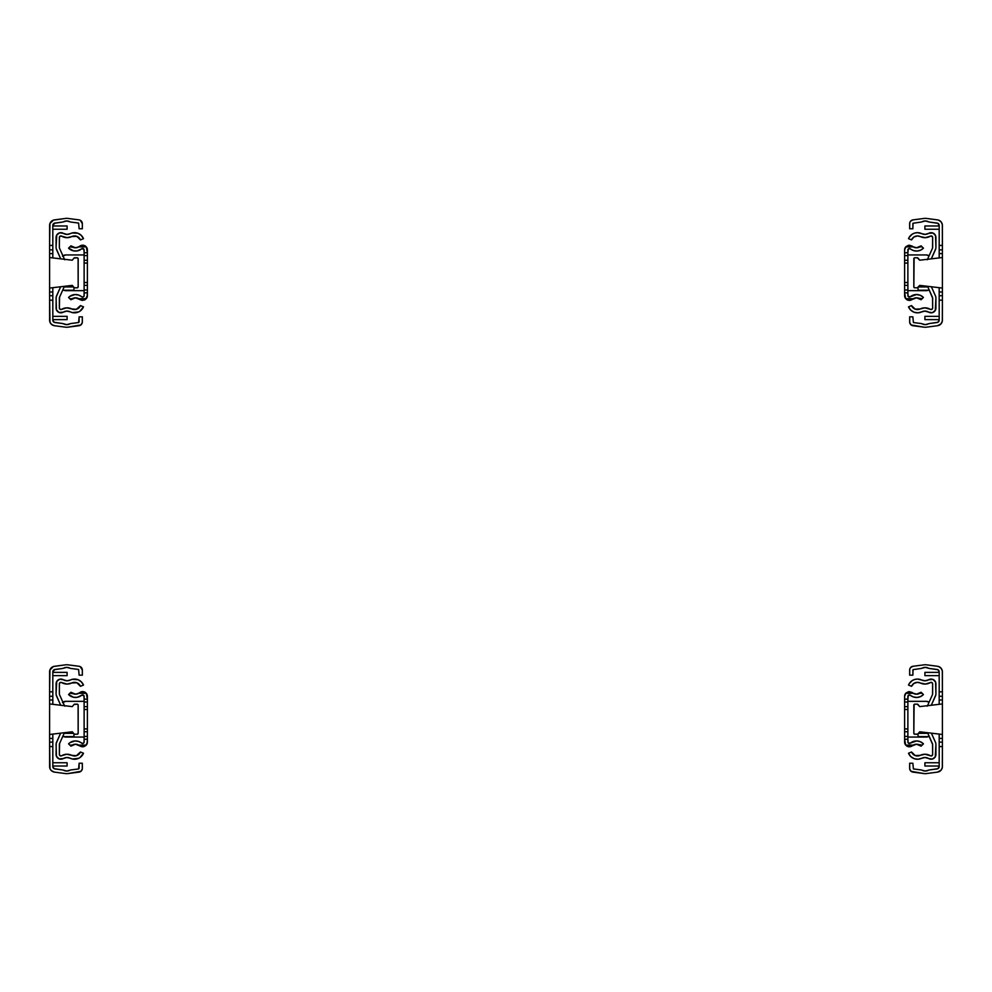 <?xml version="1.0" encoding="UTF-8"?>
<svg xmlns="http://www.w3.org/2000/svg" width="992" height="992" viewBox="0 0 992 992"><rect width="100%" height="100%" fill="white"/><g stroke="black" fill="none" stroke-linecap="round" stroke-linejoin="round"><path stroke-width="1.49" d="M78.604 768.936L70.692 769.966A1.488 1.488 0 0 0 70.159 770.139A7.08 7.08 0 0 1 63.314 770.139L66.737 771.02L70.159 770.139A1.488 1.488 0 0 1 70.692 769.966L78.604 768.936L79.124 763.232L82.336 763.232L82.336 768.341A3.807 3.807 0 0 1 79.013 772.123L67.989 773.562A9.697 9.697 0 0 1 65.472 773.562L54.461 772.111A5.592 5.592 0 0 0 54.461 772.111A5.592 5.592 0 0 1 49.6 766.556A5.592 5.592 0 0 0 49.6 766.618M74.71 734.229L77.19 734.229L74.288 734.13L72.28 731.786L52.812 734.092L52.812 746.579L52.812 742.115L49.6 742.115L49.6 703.936L72.28 706.614L73.941 704.543A0.98 0.98 0 0 1 74.71 704.171L77.19 704.171A0.98 0.98 0 0 1 78.17 705.151L78.17 733.249A0.98 0.98 0 0 1 77.19 734.229L74.71 734.229A0.98 0.98 0 0 1 73.941 733.857L72.28 731.786L49.6 734.464L49.6 691.821L52.812 691.821L52.812 696.285L52.812 671.844A2.381 2.381 0 0 1 54.882 669.476L52.812 671.844L52.812 691.821L49.6 691.821L49.96 669.873L53.481 666.512L65.472 664.838A9.697 9.697 0 0 1 67.989 664.838L79.013 666.277A3.807 3.807 0 0 1 82.336 670.059L82.336 675.168L79.124 675.168L78.604 669.464L79.124 675.168L82.336 675.168L82.336 670.059A3.807 3.807 0 0 0 82.336 669.984M54.882 669.476L62.781 668.434A1.488 1.488 0 0 0 63.314 668.261A7.08 7.08 0 0 1 70.159 668.261A1.488 1.488 0 0 0 70.692 668.434L78.604 669.464L70.692 668.434A1.488 1.488 0 0 1 70.159 668.261L66.737 667.38L63.314 668.261A1.488 1.488 0 0 1 62.781 668.434L54.076 669.736M62.781 769.966A1.488 1.488 0 0 1 63.314 770.139A1.488 1.488 0 0 0 62.781 769.966L54.882 768.924A2.381 2.381 0 0 1 52.812 766.556L54.076 768.664L62.781 769.966M67.096 672.378L67.096 675.651L52.812 675.651L67.096 675.651L67.096 672.378L52.812 672.378L67.096 672.378M67.096 675.651L52.812 675.651L67.096 675.651M67.096 762.749L67.096 766.022L67.096 762.749L52.812 762.749L67.096 762.749M52.812 766.022L67.096 766.022L52.812 766.022M80.377 666.723A3.807 3.807 0 0 0 80.265 666.661L82.336 670.059M79.087 666.289A3.807 3.807 0 0 0 79.013 666.277L80.315 666.686M77.884 733.944A0.98 0.98 0 0 0 78.17 733.249L77.19 734.229M52.812 696.545L52.812 700.005L49.6 700.005L49.6 703.936L72.28 706.614L73.941 704.543L72.28 706.614L52.812 704.308L52.812 700.005L52.812 704.308M73.941 704.543L77.19 704.171L74.71 704.171M78.17 705.151A0.98 0.98 0 0 0 78.095 704.779L78.17 733.249M77.19 704.171L78.095 704.779M52.812 734.092L52.812 738.395L49.6 738.395L52.812 738.395L52.812 741.855M52.812 746.579L52.812 766.556L52.812 746.579L49.6 746.579L52.812 746.579M49.6 696.545L49.6 700.005L52.812 700.005L52.812 696.285L49.6 696.285L52.812 696.285M79.013 666.277L67.989 664.838A9.697 9.697 0 0 0 65.472 664.838L54.461 666.289A5.592 5.592 0 0 0 49.6 671.844L49.6 696.285M53.432 771.875A5.592 5.592 0 0 0 53.531 771.9L50.989 770.251A5.592 5.592 0 0 0 51.026 770.288M49.6 671.844L49.687 670.84M50.394 668.968L50.989 668.149M66.737 667.38L64.964 667.604M49.935 768.478A5.592 5.592 0 0 0 49.972 768.577L49.6 742.115L49.6 766.556M79.124 768.341L79.124 763.232L82.336 763.232L82.274 769.036L80.898 771.33L67.989 773.562A9.697 9.697 0 0 1 65.472 773.562L54.461 772.111L51.72 770.945M50.989 770.251L49.96 768.527M54.076 768.664L54.882 768.924M52.812 742.115L49.6 742.115M72.28 731.786L49.6 734.464L49.6 741.855M78.604 322.536L70.692 323.566A1.488 1.488 0 0 0 70.159 323.739A7.08 7.08 0 0 1 63.314 323.739L66.737 324.62L70.159 323.739A1.488 1.488 0 0 1 70.692 323.566L78.604 322.536L79.124 316.832L82.336 316.832L82.336 321.941A3.807 3.807 0 0 1 79.013 325.723L67.989 327.162A9.697 9.697 0 0 1 65.472 327.162L54.461 325.711A5.592 5.592 0 0 0 54.461 325.711A5.592 5.592 0 0 1 49.6 320.156A5.592 5.592 0 0 0 49.6 320.218M74.71 287.829L77.19 287.829L74.288 287.73L72.28 285.386L52.812 287.692L52.812 300.179L52.812 295.715L49.6 295.715L49.6 257.536L72.28 260.214L73.941 258.143A0.98 0.98 0 0 1 74.71 257.771L77.19 257.771A0.98 0.98 0 0 1 78.17 258.751L78.17 286.849A0.98 0.98 0 0 1 77.19 287.829L74.71 287.829A0.98 0.98 0 0 1 73.941 287.457L72.28 285.386L49.6 288.064L49.6 245.421L52.812 245.421L52.812 249.885L52.812 225.444A2.381 2.381 0 0 1 54.882 223.076L52.812 225.444L52.812 245.421L49.6 245.421L49.96 223.473L53.481 220.112L65.472 218.438A9.697 9.697 0 0 1 67.989 218.438L79.013 219.877A3.807 3.807 0 0 1 82.336 223.659L82.336 228.768L79.124 228.768L78.604 223.064L79.124 228.768L82.336 228.768L82.336 223.659A3.807 3.807 0 0 0 82.336 223.584M54.882 223.076L62.781 222.034A1.488 1.488 0 0 0 63.314 221.861A7.08 7.08 0 0 1 70.159 221.861A1.488 1.488 0 0 0 70.692 222.034L78.604 223.064L70.692 222.034A1.488 1.488 0 0 1 70.159 221.861L66.737 220.98L63.314 221.861A1.488 1.488 0 0 1 62.781 222.034L54.076 223.336M62.781 323.566A1.488 1.488 0 0 1 63.314 323.739A1.488 1.488 0 0 0 62.781 323.566L54.882 322.524A2.381 2.381 0 0 1 52.812 320.156L54.076 322.264L62.781 323.566M67.096 225.978L67.096 229.251L52.812 229.251L67.096 229.251L67.096 225.978L52.812 225.978L67.096 225.978M67.096 229.251L52.812 229.251L67.096 229.251M67.096 316.349L67.096 319.622L67.096 316.349L52.812 316.349L67.096 316.349M52.812 319.622L67.096 319.622L52.812 319.622M80.377 220.323A3.807 3.807 0 0 0 80.265 220.261L82.336 223.659M79.087 219.889A3.807 3.807 0 0 0 79.013 219.877L80.315 220.286M77.884 287.544A0.98 0.98 0 0 0 78.17 286.849L77.19 287.829M52.812 250.145L52.812 253.605L49.6 253.605L49.6 257.536L72.28 260.214L73.941 258.143L72.28 260.214L52.812 257.908L52.812 253.605L52.812 257.908M73.941 258.143L77.19 257.771L74.71 257.771M78.17 258.751A0.98 0.98 0 0 0 78.095 258.379L78.17 286.849M77.19 257.771L78.095 258.379M52.812 287.692L52.812 291.995L49.6 291.995L52.812 291.995L52.812 295.455M52.812 300.179L52.812 320.156L52.812 300.179L49.6 300.179L52.812 300.179M49.6 250.145L49.6 253.605L52.812 253.605L52.812 249.885L49.6 249.885L52.812 249.885M79.013 219.877L67.989 218.438A9.697 9.697 0 0 0 65.472 218.438L54.461 219.889A5.592 5.592 0 0 0 49.6 225.444L49.6 249.885M53.432 325.475A5.592 5.592 0 0 0 53.531 325.5L50.989 323.851A5.592 5.592 0 0 0 51.026 323.888M49.6 225.444L49.687 224.44M50.394 222.568L50.989 221.749M66.737 220.98L64.964 221.204M49.935 322.078A5.592 5.592 0 0 0 49.972 322.177L49.6 295.715L49.6 320.156M79.124 321.941L79.124 316.832L82.336 316.832L82.274 322.636L80.898 324.93L67.989 327.162A9.697 9.697 0 0 1 65.472 327.162L54.461 325.711L51.72 324.545M50.989 323.851L49.96 322.127M54.076 322.264L54.882 322.524M52.812 295.715L49.6 295.715M72.28 285.386L49.6 288.064L49.6 295.455M79.93 757.603L83.489 753.238L80.464 751.998A6.398 6.398 0 0 1 71.722 755.321L76.396 755.693L80.464 751.998L83.489 753.238A9.672 9.672 0 0 1 70.271 758.248L66.749 757.516L63.302 758.545A7.291 7.291 0 0 1 70.271 758.248L72.354 758.992L70.271 758.248M70.271 680.053L72.131 679.359L70.271 680.053A7.291 7.291 0 0 1 67.059 680.797L70.271 680.053A9.672 9.672 0 0 1 83.489 685.063L80.464 686.303L76.806 682.744L71.722 682.992A10.565 10.565 0 0 1 61.616 682.558L60.115 682.546L59.359 683.835A1.488 1.488 0 0 1 61.616 682.558L67.059 684.071L64.232 683.686M56.085 744.57L56.445 756.288L59.024 758.868L63.302 758.545A4.762 4.762 0 0 1 56.085 754.466L56.222 743.318L60.636 733.162L56.606 742.128A5.952 5.952 0 0 0 56.085 744.57L56.222 743.318M61.616 755.743A1.488 1.488 0 0 1 59.359 754.466L60.276 755.842L61.616 755.743A10.565 10.565 0 0 1 71.722 755.321L66.613 754.242L61.616 755.743M62.682 736.61L73.941 736.61L73.941 733.857L73.941 736.61L62.682 736.61M73.52 733.336L64.145 733.336L73.52 733.336M56.222 694.983L60.686 705.238L56.606 696.173A5.952 5.952 0 0 1 56.085 693.73L56.085 683.835A4.762 4.762 0 0 1 63.302 679.756L67.059 680.797A7.291 7.291 0 0 1 63.302 679.756L59.669 679.222L56.73 681.442L56.085 693.73M74.078 679.074L72.131 679.359L77.971 679.681L81.282 681.802L83.489 685.063L80.464 686.303A6.398 6.398 0 0 0 71.722 682.992L67.059 684.071M59.359 744.57A2.678 2.678 0 0 1 59.594 743.467L59.359 754.466L59.359 744.57M60.624 733.212L60.252 734.03M59.408 683.451L59.359 693.73A2.678 2.678 0 0 0 59.594 694.834L64.48 705.696L59.594 694.834M64.43 732.716L59.594 743.467L64.43 732.716M64.666 706.106L63.835 704.27M63.86 704.32L64.691 706.155M78.108 754.887L79.496 753.622M78.69 758.31L72.354 758.992M77.984 683.339L76.806 682.744M59.359 683.835L59.359 693.73M59.793 755.52L60.847 755.954M79.93 311.203L83.489 306.838L80.464 305.598A6.398 6.398 0 0 1 71.722 308.921L76.396 309.293L80.464 305.598L83.489 306.838A9.672 9.672 0 0 1 70.271 311.848L66.749 311.116L63.302 312.145A7.291 7.291 0 0 1 70.271 311.848L72.354 312.592L70.271 311.848M70.271 233.653L72.131 232.959L70.271 233.653A7.291 7.291 0 0 1 67.059 234.397L70.271 233.653A9.672 9.672 0 0 1 83.489 238.663L80.464 239.903L76.806 236.344L71.722 236.592A10.565 10.565 0 0 1 61.616 236.158L60.115 236.146L59.359 237.435A1.488 1.488 0 0 1 61.616 236.158L67.059 237.671L64.232 237.286M56.085 298.17L56.445 309.888L59.024 312.468L63.302 312.145A4.762 4.762 0 0 1 56.085 308.066L56.222 296.918L60.636 286.762L56.606 295.728A5.952 5.952 0 0 0 56.085 298.17L56.222 296.918M61.616 309.343A1.488 1.488 0 0 1 59.359 308.066L60.276 309.442L61.616 309.343A10.565 10.565 0 0 1 71.722 308.921L66.613 307.842L61.616 309.343M62.682 290.21L73.941 290.21L73.941 287.457L73.941 290.21L62.682 290.21M73.52 286.936L64.145 286.936L73.52 286.936M56.222 248.583L60.686 258.838L56.606 249.773A5.952 5.952 0 0 1 56.085 247.33L56.085 237.435A4.762 4.762 0 0 1 63.302 233.356L67.059 234.397A7.291 7.291 0 0 1 63.302 233.356L59.669 232.822L56.73 235.042L56.085 247.33M74.078 232.674L72.131 232.959L77.971 233.281L81.282 235.402L83.489 238.663L80.464 239.903A6.398 6.398 0 0 0 71.722 236.592L67.059 237.671M59.359 298.17A2.678 2.678 0 0 1 59.594 297.067L59.359 308.066L59.359 298.17M60.624 286.812L60.252 287.63M59.408 237.051L59.359 247.33A2.678 2.678 0 0 0 59.594 248.434L64.48 259.296L59.594 248.434M64.43 286.316L59.594 297.067L64.43 286.316M64.666 259.706L63.835 257.87M63.86 257.92L64.691 259.755M78.108 308.487L79.496 307.222M78.69 311.91L72.354 312.592M77.984 236.939L76.806 236.344M59.359 237.435L59.359 247.33M59.793 309.12L60.847 309.554M83.688 743.082L84.122 742.028A1.488 1.488 0 0 1 82.634 743.516L84.01 742.599L84.122 739.251L87.395 739.251L87.11 743.665L84.642 746.344L81.815 746.716L75.491 744.211L70.903 746.145L69.837 745.104L70.903 746.145L72.23 745.104L69.837 745.104L72.23 745.104A6.398 6.398 0 0 1 78.752 745.104L86.279 745.104L78.752 745.104L79.583 745.686A6.398 6.398 0 0 0 79.199 745.389M72.23 693.296A6.398 6.398 0 0 0 75.491 694.189A6.398 6.398 0 0 1 72.23 693.296L70.903 692.255L72.23 693.296L69.837 693.296L70.903 692.255L75.491 694.189A6.398 6.398 0 0 0 78.752 693.296A6.398 6.398 0 0 1 75.491 694.189L78.752 693.296L86.279 693.296L87.395 699.149L84.122 699.149L83.886 695.566L81.679 695.231A9.672 9.672 0 0 1 68.56 694.549L69.837 693.296L76.595 694.102L82.125 691.635L86.279 693.296L78.752 693.296M79.199 693.011A6.398 6.398 0 0 0 79.583 692.714L82.026 691.647L84.655 692.056L86.651 693.817L87.395 696.372A4.762 4.762 0 0 0 86.279 693.296L85.61 692.652A4.762 4.762 0 0 0 80.352 692.193L83.055 691.622L85.61 692.652M87.395 696.372L87.395 706.651L84.122 706.651L84.122 709.491L84.122 706.651L87.395 706.651L87.395 701.989L84.122 701.989L84.122 706.651L84.122 699.149L84.122 701.989L87.395 701.989L87.395 699.149L84.122 699.149L84.122 696.372A1.488 1.488 0 0 0 81.679 695.231L77.165 697.326L73.569 697.277L68.56 694.549L70.903 692.255A6.398 6.398 0 0 0 71.263 692.602M81.679 743.169A9.672 9.672 0 0 0 68.56 743.851L69.837 745.104L68.56 743.851L69.936 742.686L74.983 740.95L78.542 741.433L82.634 743.516A1.488 1.488 0 0 1 81.679 743.169L82.634 743.516M63.19 736.3L65.67 737.056L84.122 737.056L65.67 737.056A4.464 4.464 0 0 1 63.724 736.61A4.464 4.464 0 0 0 64.802 736.969M84.122 701.344L65.67 701.344L84.122 701.344L65.67 701.344L62.508 702.646M71.883 693.086L74.226 694.065M76.595 694.102L77.674 693.817M64.802 701.431A4.464 4.464 0 0 0 62.942 702.274A4.464 4.464 0 0 1 65.67 701.344M82.634 746.79L86.279 745.104A4.762 4.762 0 0 0 87.395 742.028L86.006 745.401L83.564 746.703L81.009 746.505L76.347 744.26L73.978 744.384L70.903 746.145A6.398 6.398 0 0 1 71.263 745.798M69.936 742.686L71.498 741.793M80.265 746.158L79.583 745.686M77.512 744.533L75.156 744.211M73.978 744.384L71.821 745.364M87.395 742.028L87.395 731.749L87.395 736.411L84.122 736.411L84.122 739.251L87.395 739.251L87.395 736.411L84.122 736.411L84.122 731.749L87.395 731.749L87.395 706.651L87.395 709.491L84.122 709.491L87.395 709.491L87.395 728.909L84.122 728.909L87.395 728.909L87.395 731.749L84.122 731.749L84.122 709.491L84.122 742.028M79.583 692.714L80.352 692.193M83.688 296.682L84.122 295.628A1.488 1.488 0 0 1 82.634 297.116L84.01 296.199L84.122 292.851L87.395 292.851L87.11 297.265L84.642 299.944L81.815 300.316L75.491 297.811L70.903 299.745L69.837 298.704L70.903 299.745L72.23 298.704L69.837 298.704L72.23 298.704A6.398 6.398 0 0 1 78.752 298.704L86.279 298.704L78.752 298.704L79.583 299.286L75.156 297.811L70.903 299.745M72.23 246.896A6.398 6.398 0 0 0 75.491 247.789A6.398 6.398 0 0 1 72.23 246.896L70.903 245.855L72.23 246.896L69.837 246.896L70.903 245.855L75.491 247.789A6.398 6.398 0 0 0 78.752 246.896A6.398 6.398 0 0 1 75.491 247.789L78.752 246.896L86.279 246.896L87.395 252.749L84.122 252.749L83.886 249.166L81.679 248.831A9.672 9.672 0 0 1 68.56 248.149L69.837 246.896L76.595 247.702L82.125 245.235L86.279 246.896L78.752 246.896M79.199 246.611A6.398 6.398 0 0 0 79.583 246.314L82.026 245.247L84.655 245.656L86.651 247.417L87.395 249.972A4.762 4.762 0 0 0 86.279 246.896L85.61 246.252A4.762 4.762 0 0 0 80.352 245.793L83.055 245.222L85.61 246.252M87.395 249.972L87.395 260.251L84.122 260.251L84.122 263.091L84.122 260.251L87.395 260.251L87.395 255.589L84.122 255.589L84.122 260.251L84.122 252.749L84.122 255.589L87.395 255.589L87.395 252.749L84.122 252.749L84.122 249.972A1.488 1.488 0 0 0 81.679 248.831L77.165 250.926L73.569 250.877L68.56 248.149L70.903 245.855A6.398 6.398 0 0 0 71.263 246.202M81.679 296.769A9.672 9.672 0 0 0 68.56 297.451L69.837 298.704L68.56 297.451L69.936 296.286L74.983 294.55L78.542 295.033L82.634 297.116A1.488 1.488 0 0 1 81.679 296.769L82.634 297.116M63.19 289.9L65.67 290.656L84.122 290.656L65.67 290.656A4.464 4.464 0 0 1 63.724 290.21A4.464 4.464 0 0 0 64.802 290.569M84.122 254.944L65.67 254.944L84.122 254.944L65.67 254.944L62.508 256.246M71.883 246.686L74.226 247.665M76.595 247.702L77.674 247.417M64.802 255.031A4.464 4.464 0 0 0 62.942 255.874A4.464 4.464 0 0 1 65.67 254.944M82.634 300.39L86.279 298.704A4.762 4.762 0 0 0 87.395 295.628L85.275 299.584L82.634 300.39L80.265 299.758M69.936 296.286L71.498 295.393M77.512 298.133L75.156 297.811M73.978 297.984L71.821 298.964M87.395 295.628L87.395 285.349L87.395 290.011L84.122 290.011L84.122 292.851L87.395 292.851L87.395 290.011L84.122 290.011L84.122 285.349L87.395 285.349L87.395 260.251L87.395 263.091L84.122 263.091L87.395 263.091L87.395 282.509L84.122 282.509L87.395 282.509L87.395 285.349L84.122 285.349L84.122 263.091L84.122 295.628M79.583 246.314L80.352 245.793M913.024 669.662L921.308 668.434A1.488 1.488 0 0 0 921.841 668.261A7.08 7.08 0 0 1 928.686 668.261L925.263 667.38L921.841 668.261A1.488 1.488 0 0 1 921.308 668.434L913.024 669.662L912.876 675.168L909.664 675.168L909.664 670.059A3.807 3.807 0 0 0 909.664 670.059A3.807 3.807 0 0 1 912.987 666.277A3.807 3.807 0 0 0 912.938 666.277M910.644 667.504A3.807 3.807 0 0 0 910.582 667.579L912.987 666.277L924.011 664.838A9.697 9.697 0 0 1 926.528 664.838L937.539 666.289A5.592 5.592 0 0 1 942.4 671.844A5.592 5.592 0 0 0 942.4 671.782M912.876 763.232L913.396 768.936L912.876 763.232L909.664 763.232L912.876 763.232M937.118 768.924L929.219 769.966A1.488 1.488 0 0 0 928.686 770.139A7.08 7.08 0 0 1 921.841 770.139A1.488 1.488 0 0 0 921.308 769.966L913.396 768.936L921.308 769.966A1.488 1.488 0 0 1 921.841 770.139L925.263 771.02L928.686 770.139A1.488 1.488 0 0 1 929.219 769.966L937.924 768.664L939.188 766.556A2.381 2.381 0 0 1 937.118 768.924L937.924 768.664M926.528 773.562A9.697 9.697 0 0 1 924.011 773.562L912.987 772.123A3.807 3.807 0 0 1 909.664 768.341L909.664 763.232L909.726 769.036L911.102 771.33L924.011 773.562A9.697 9.697 0 0 0 926.528 773.562L937.539 772.111L926.528 773.562M929.219 668.434A1.488 1.488 0 0 1 928.686 668.261A1.488 1.488 0 0 0 929.219 668.434L937.118 669.476A2.381 2.381 0 0 1 939.188 671.844L937.924 669.736L929.219 668.434M924.904 672.378L924.904 675.651L924.904 672.378L939.188 672.378L924.904 672.378M939.188 675.651L924.904 675.651L939.188 675.651M939.188 762.749L924.904 762.749L924.904 766.022L939.188 766.022L924.904 766.022L924.904 762.749L939.188 762.749M939.188 704.308L939.188 691.821L939.188 696.285L942.4 696.285L942.4 700.005L939.188 700.005L939.188 704.308L919.72 706.614L942.4 703.936L942.4 734.464L919.72 731.786L918.059 733.857A0.98 0.98 0 0 1 917.29 734.229L914.81 734.229A0.98 0.98 0 0 1 913.83 733.249L913.83 705.151A0.98 0.98 0 0 1 914.81 704.171L917.29 704.171A0.98 0.98 0 0 1 918.059 704.543L919.72 706.614L942.4 703.936L942.4 734.464L919.72 731.786L917.712 734.13L914.438 734.154L913.83 733.249A0.98 0.98 0 0 0 914.116 733.944M917.29 704.171L919.72 706.614M919.72 731.786L939.188 734.092L939.188 738.395L939.188 734.092M914.438 734.154L917.712 734.13M913.83 705.151L913.83 733.249L914.116 704.456A0.98 0.98 0 0 0 913.83 705.151M909.924 668.67A3.807 3.807 0 0 0 909.887 668.757L910.606 667.542M912.876 670.059L912.876 675.168L909.664 675.168L909.726 669.364A3.807 3.807 0 0 0 909.714 669.414M942.4 696.545L942.4 700.005L939.188 700.005L939.188 696.545M939.188 691.821L939.188 671.844L939.188 691.821L942.4 691.821L939.188 691.821M942.4 741.855L942.4 734.464L942.4 742.115L939.188 742.115L939.188 766.556L939.188 738.395L942.4 738.395L939.188 738.395L939.188 741.855M914.116 704.456L914.81 704.171M942.4 742.115L942.4 746.579L939.188 746.579L942.4 746.579L942.4 742.115L939.188 742.115M942.4 746.579L942.313 767.56L941.011 770.251L937.539 772.111A5.592 5.592 0 0 0 942.4 766.556L942.4 746.579M925.263 771.02L927.036 770.796M938.568 666.525A5.592 5.592 0 0 0 938.469 666.5L941.011 668.149L942.313 670.84L942.4 696.285L942.4 671.844M940.28 770.945L938.519 771.888M941.606 668.968L941.011 668.149A5.592 5.592 0 0 0 940.974 668.112M912.987 666.277L924.011 664.838A9.697 9.697 0 0 1 926.528 664.838L937.539 666.289A5.592 5.592 0 0 0 937.539 666.289L938.519 666.512M909.726 669.364L909.912 668.707M937.924 669.736L937.118 669.476M939.188 696.285L942.4 696.285M942.4 700.005L942.4 703.936L942.4 700.005M913.024 223.262L921.308 222.034A1.488 1.488 0 0 0 921.841 221.861A7.08 7.08 0 0 1 928.686 221.861L925.263 220.98L921.841 221.861A1.488 1.488 0 0 1 921.308 222.034L913.024 223.262L912.876 228.768L909.664 228.768L909.664 223.659A3.807 3.807 0 0 0 909.664 223.659A3.807 3.807 0 0 1 912.987 219.877A3.807 3.807 0 0 0 912.938 219.877M910.644 221.104A3.807 3.807 0 0 0 910.582 221.179L912.987 219.877L924.011 218.438A9.697 9.697 0 0 1 926.528 218.438L937.539 219.889A5.592 5.592 0 0 1 942.4 225.444A5.592 5.592 0 0 0 942.4 225.382M912.876 316.832L913.396 322.536L912.876 316.832L909.664 316.832L912.876 316.832M937.118 322.524L929.219 323.566A1.488 1.488 0 0 0 928.686 323.739A7.08 7.08 0 0 1 921.841 323.739A1.488 1.488 0 0 0 921.308 323.566L913.396 322.536L921.308 323.566A1.488 1.488 0 0 1 921.841 323.739L925.263 324.62L928.686 323.739A1.488 1.488 0 0 1 929.219 323.566L937.924 322.264L939.188 320.156A2.381 2.381 0 0 1 937.118 322.524L937.924 322.264M926.528 327.162A9.697 9.697 0 0 1 924.011 327.162L912.987 325.723A3.807 3.807 0 0 1 909.664 321.941L909.664 316.832L909.726 322.636L911.102 324.93L924.011 327.162A9.697 9.697 0 0 0 926.528 327.162L937.539 325.711L926.528 327.162M929.219 222.034A1.488 1.488 0 0 1 928.686 221.861A1.488 1.488 0 0 0 929.219 222.034L937.118 223.076A2.381 2.381 0 0 1 939.188 225.444L937.924 223.336L929.219 222.034M924.904 225.978L924.904 229.251L924.904 225.978L939.188 225.978L924.904 225.978M939.188 229.251L924.904 229.251L939.188 229.251M939.188 316.349L924.904 316.349L924.904 319.622L939.188 319.622L924.904 319.622L924.904 316.349L939.188 316.349M914.438 287.754L914.81 287.829A0.98 0.98 0 0 1 913.83 286.849L913.83 258.751A0.98 0.98 0 0 1 914.81 257.771L917.29 257.771A0.98 0.98 0 0 1 918.059 258.143L919.72 260.214L942.4 257.536L942.4 288.064L919.72 285.386L918.059 287.457A0.98 0.98 0 0 1 917.29 287.829L914.438 287.754L913.83 286.849A0.98 0.98 0 0 0 914.116 287.544M917.29 257.771L919.72 260.214L942.4 257.536L942.4 288.064L919.72 285.386L939.188 287.692L939.188 291.995L939.188 287.692M939.188 257.908L939.188 245.421L939.188 249.885L942.4 249.885L942.4 253.605L939.188 253.605L939.188 257.908L919.72 260.214M919.72 285.386L917.29 287.829M913.83 258.751L913.83 286.849L914.116 258.056A0.98 0.98 0 0 0 913.83 258.751M909.924 222.27A3.807 3.807 0 0 0 909.887 222.357L910.606 221.142M912.876 223.659L912.876 228.768L909.664 228.768L909.726 222.964A3.807 3.807 0 0 0 909.714 223.014M942.4 250.145L942.4 253.605L939.188 253.605L939.188 250.145M939.188 245.421L939.188 225.444L939.188 245.421L942.4 245.421L939.188 245.421M942.4 295.455L942.4 288.064L942.4 295.715L939.188 295.715L939.188 320.156L939.188 291.995L942.4 291.995L939.188 291.995L939.188 295.455M914.116 258.056L914.81 257.771M942.4 295.715L942.4 300.179L939.188 300.179L942.4 300.179L942.4 295.715L939.188 295.715M942.4 300.179L942.313 321.16L941.011 323.851L937.539 325.711A5.592 5.592 0 0 0 942.4 320.156L942.4 300.179M925.263 324.62L927.036 324.396M938.568 220.125A5.592 5.592 0 0 0 938.469 220.1L941.011 221.749L942.313 224.44L942.4 249.885L942.4 225.444M940.28 324.545L938.519 325.488M941.606 222.568L941.011 221.749A5.592 5.592 0 0 0 940.974 221.712M912.987 219.877L924.011 218.438A9.697 9.697 0 0 1 926.528 218.438L937.539 219.889A5.592 5.592 0 0 0 937.539 219.889L938.519 220.112M909.726 222.964L909.912 222.307M937.924 223.336L937.118 223.076M939.188 249.885L942.4 249.885M942.4 253.605L942.4 257.536L942.4 253.605M921.729 758.248A7.291 7.291 0 0 1 928.698 758.545L924.941 757.504L917.922 759.24L914.029 758.62L910.718 756.499L908.511 753.238L911.536 751.998L915.194 755.557L920.278 755.321A6.398 6.398 0 0 1 911.536 751.998L908.511 753.238A9.672 9.672 0 0 0 921.729 758.248L917.922 759.24M908.511 685.063L909.143 683.786L908.511 685.063L911.536 686.303A6.398 6.398 0 0 1 917.464 682.335L913.892 683.414L911.536 686.303L908.511 685.063A9.672 9.672 0 0 1 921.729 680.053L925.251 680.785L928.698 679.756A4.762 4.762 0 0 1 935.915 683.835L935.915 693.73A5.952 5.952 0 0 1 935.394 696.173L931.314 705.238L935.778 694.983M924.941 754.23L920.278 755.321A10.565 10.565 0 0 1 930.384 755.743L931.885 755.755L932.641 754.466A1.488 1.488 0 0 1 930.384 755.743L924.941 754.23L927.768 754.614M930.384 682.558A1.488 1.488 0 0 1 932.641 683.835L931.724 682.459L930.384 682.558A10.565 10.565 0 0 1 920.278 682.992L917.464 682.335A6.398 6.398 0 0 1 920.278 682.992L925.387 684.058L930.384 682.558M932.579 694.301L932.641 683.835L932.641 693.73A2.678 2.678 0 0 1 932.406 694.834L932.579 694.301M918.059 733.857L918.059 736.61L929.318 736.61L918.059 736.61L918.059 733.857M927.855 733.336L918.48 733.336L927.855 733.336M909.143 683.786L912.07 680.698L914.649 679.47L917.464 679.061L921.729 680.053A7.291 7.291 0 0 0 928.698 679.756L932.976 679.433L935.555 682.012L935.915 693.73M931.649 733.807L935.394 742.128A5.952 5.952 0 0 1 935.915 744.57L935.915 754.466A4.762 4.762 0 0 1 928.698 758.545L932.331 759.078L935.27 756.859L935.915 744.57M932.406 743.467A2.678 2.678 0 0 1 932.641 744.57L927.57 732.716L932.579 744L932.641 754.466L932.641 744.57M927.793 733.212L928.165 734.03M927.52 705.696L932.406 694.834L927.52 705.696M913.892 683.414L912.504 684.678M912.07 680.698L913.31 679.991M931.364 733.162L935.394 742.128M927.309 706.155L928.14 704.32M928.165 704.27L927.334 706.106M921.729 311.848A7.291 7.291 0 0 1 928.698 312.145L924.941 311.104L917.922 312.84L914.029 312.22L910.718 310.099L908.511 306.838L911.536 305.598L915.194 309.157L920.278 308.921A6.398 6.398 0 0 1 911.536 305.598L908.511 306.838A9.672 9.672 0 0 0 921.729 311.848L917.922 312.84M908.511 238.663L909.143 237.386L908.511 238.663L911.536 239.903A6.398 6.398 0 0 1 917.464 235.935L913.892 237.014L911.536 239.903L908.511 238.663A9.672 9.672 0 0 1 921.729 233.653L925.251 234.385L928.698 233.356A4.762 4.762 0 0 1 935.915 237.435L935.915 247.33A5.952 5.952 0 0 1 935.394 249.773L931.314 258.838L935.778 248.583M924.941 307.83L920.278 308.921A10.565 10.565 0 0 1 930.384 309.343L931.885 309.355L932.641 308.066A1.488 1.488 0 0 1 930.384 309.343L924.941 307.83L927.768 308.214M930.384 236.158A1.488 1.488 0 0 1 932.641 237.435L931.724 236.059L930.384 236.158A10.565 10.565 0 0 1 920.278 236.592L917.464 235.935A6.398 6.398 0 0 1 920.278 236.592L925.387 237.658L930.384 236.158M932.579 247.901L932.641 237.435L932.641 247.33A2.678 2.678 0 0 1 932.406 248.434L932.579 247.901M918.059 287.457L918.059 290.21L929.318 290.21L918.059 290.21L918.059 287.457M927.855 286.936L918.48 286.936L927.855 286.936M909.143 237.386L912.07 234.298L914.649 233.07L917.464 232.661L921.729 233.653A7.291 7.291 0 0 0 928.698 233.356L932.976 233.033L935.555 235.612L935.915 247.33M931.649 287.407L935.394 295.728A5.952 5.952 0 0 1 935.915 298.17L935.915 308.066A4.762 4.762 0 0 1 928.698 312.145L932.331 312.678L935.27 310.459L935.915 298.17M932.406 297.067A2.678 2.678 0 0 1 932.641 298.17L927.57 286.316L932.579 297.6L932.641 308.066L932.641 298.17M927.793 286.812L928.165 287.63M927.52 259.296L932.406 248.434L927.52 259.296M913.892 237.014L912.504 238.278M912.07 234.298L913.31 233.591M931.364 286.762L935.394 295.728M927.309 259.755L928.14 257.92M928.165 257.87L927.334 259.706M908.312 695.318L907.878 699.149L904.605 699.149L904.605 696.372L905.721 693.296L908.337 691.722L916.509 694.189L921.097 692.255L922.163 693.296L919.77 693.296L922.163 693.296L923.44 694.549L920.502 696.607L917.017 697.45L913.458 696.967L909.366 694.884L907.878 696.372A1.488 1.488 0 0 1 910.321 695.231L909.366 694.884M920.737 745.798A6.398 6.398 0 0 1 921.097 746.145L916.509 744.211A6.398 6.398 0 0 1 919.77 745.104L921.097 746.145L922.163 745.104L916.509 744.211A6.398 6.398 0 0 0 913.248 745.104A6.398 6.398 0 0 1 916.509 744.211L913.248 745.104L905.721 745.104L904.605 739.251L907.878 739.251L908.114 742.834L910.321 743.169A9.672 9.672 0 0 1 923.44 743.851L921.097 746.145L919.77 745.104L922.163 745.104L923.44 743.851L920.266 741.694L916.509 740.937L910.321 743.169A1.488 1.488 0 0 1 907.878 742.028L907.878 696.372M912.801 745.389A6.398 6.398 0 0 0 912.417 745.686L909.974 746.753L907.345 746.344L905.349 744.583L904.605 742.028A4.762 4.762 0 0 0 905.721 745.104L913.248 745.104M909.366 691.61L905.994 692.999L904.605 696.372A4.762 4.762 0 0 1 905.721 693.296L913.248 693.296L905.721 693.296L909.366 691.61L912.417 692.714A6.398 6.398 0 0 0 912.801 693.011M910.321 695.231A9.672 9.672 0 0 0 923.44 694.549L921.097 692.255L919.77 693.296A6.398 6.398 0 0 1 913.248 693.296L916.844 694.189L921.097 692.255A6.398 6.398 0 0 1 920.737 692.602M928.81 702.1L926.33 701.344L907.878 701.344L926.33 701.344A4.464 4.464 0 0 1 929.058 702.274A4.464 4.464 0 0 0 927.198 701.431M907.878 737.056L926.33 737.056L907.878 737.056L926.33 737.056L928.81 736.3M920.117 745.314L919.001 744.707M919.77 745.104A6.398 6.398 0 0 0 916.509 744.211L909.875 746.765L906.39 745.748A4.762 4.762 0 0 0 911.648 746.207L908.945 746.778L906.39 745.748M915.405 744.298L914.326 744.583M927.198 736.969A4.464 4.464 0 0 0 928.276 736.61A4.464 4.464 0 0 1 926.33 737.056M911.735 692.242L912.417 692.714M914.488 693.867L916.844 694.189M918.022 694.016L920.179 693.036M922.064 695.714L920.502 696.607M907.878 739.251L907.878 736.411L904.605 736.411L904.605 739.251L907.878 739.251M912.417 745.686L911.648 746.207M907.878 701.989L907.878 699.149L904.605 699.149L904.605 701.989L907.878 701.989L907.878 706.651L904.605 706.651L904.605 701.989L907.878 701.989M907.878 706.651L907.878 709.491L904.605 709.491L904.605 706.651L907.878 706.651M907.878 728.909L904.605 728.909L904.605 709.491L907.878 709.491L907.878 731.749L904.605 731.749L904.605 728.909L907.878 728.909M907.878 736.411L904.605 736.411L904.605 731.749L907.878 731.749L907.878 736.411M904.605 696.372L904.605 742.028M908.312 248.918L907.878 252.749L904.605 252.749L904.605 249.972L905.721 246.896L908.337 245.322L916.509 247.789L921.097 245.855L922.163 246.896L919.77 246.896L922.163 246.896L923.44 248.149L920.502 250.207L917.017 251.05L913.458 250.567L909.366 248.484L907.878 249.972A1.488 1.488 0 0 1 910.321 248.831L909.366 248.484M920.737 299.398A6.398 6.398 0 0 1 921.097 299.745L916.509 297.811A6.398 6.398 0 0 1 919.77 298.704L921.097 299.745L922.163 298.704L916.509 297.811A6.398 6.398 0 0 0 913.248 298.704A6.398 6.398 0 0 1 916.509 297.811L913.248 298.704L905.721 298.704L904.605 292.851L907.878 292.851L908.114 296.434L910.321 296.769A9.672 9.672 0 0 1 923.44 297.451L921.097 299.745L919.77 298.704L922.163 298.704L923.44 297.451L920.266 295.294L916.509 294.537L910.321 296.769A1.488 1.488 0 0 1 907.878 295.628L907.878 249.972M912.801 298.989A6.398 6.398 0 0 0 912.417 299.286L909.974 300.353L907.345 299.944L905.349 298.183L904.605 295.628A4.762 4.762 0 0 0 905.721 298.704L913.248 298.704M909.366 245.21L905.994 246.599L904.605 249.972A4.762 4.762 0 0 1 905.721 246.896L913.248 246.896L905.721 246.896L909.366 245.21L912.417 246.314A6.398 6.398 0 0 0 912.801 246.611M910.321 248.831A9.672 9.672 0 0 0 923.44 248.149L921.097 245.855L919.77 246.896A6.398 6.398 0 0 1 913.248 246.896L916.844 247.789L921.097 245.855A6.398 6.398 0 0 1 920.737 246.202M928.81 255.7L926.33 254.944L907.878 254.944L926.33 254.944A4.464 4.464 0 0 1 929.058 255.874A4.464 4.464 0 0 0 927.198 255.031M907.878 290.656L926.33 290.656L907.878 290.656L926.33 290.656L928.81 289.9M920.117 298.914L917.774 297.935M919.77 298.704A6.398 6.398 0 0 0 916.509 297.811L909.875 300.365L906.39 299.348A4.762 4.762 0 0 0 911.648 299.807L908.945 300.378L906.39 299.348M915.405 297.898L914.326 298.183M927.198 290.569A4.464 4.464 0 0 0 928.276 290.21A4.464 4.464 0 0 1 926.33 290.656M911.735 245.842L912.417 246.314M914.488 247.467L916.844 247.789M918.022 247.616L920.179 246.636M922.064 249.314L920.502 250.207M907.878 292.851L907.878 290.011L904.605 290.011L904.605 292.851L907.878 292.851M912.417 299.286L911.648 299.807M907.878 255.589L907.878 252.749L904.605 252.749L904.605 255.589L907.878 255.589L907.878 260.251L904.605 260.251L904.605 255.589L907.878 255.589M907.878 260.251L907.878 263.091L904.605 263.091L904.605 260.251L907.878 260.251M907.878 282.509L904.605 282.509L904.605 263.091L907.878 263.091L907.878 285.349L904.605 285.349L904.605 282.509L907.878 282.509M907.878 290.011L904.605 290.011L904.605 285.349L907.878 285.349L907.878 290.011M904.605 249.972L904.605 295.628"/></g></svg>
